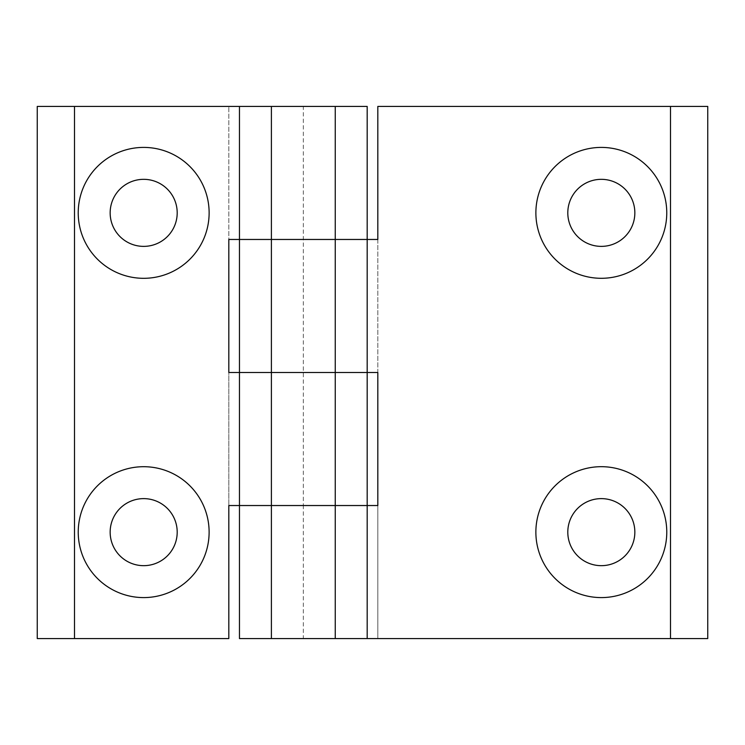 <?xml version="1.0" encoding="UTF-8"?>
<svg xmlns="http://www.w3.org/2000/svg" width="745" height="745" viewBox="0 0 745 745"><rect width="100%" height="100%" fill="white"/><g stroke="black" fill="none" stroke-linecap="round" stroke-linejoin="round"><path stroke-width="0.56" stroke-dasharray="3.73 2.79" d="M367.183 505.538L367.183 239.462L239.462 239.462L239.462 372.5L377.817 372.5L377.817 239.462L228.817 239.462L228.817 106.433L228.817 638.567L37.25 638.567L37.25 106.433L335.25 106.433L271.394 106.433L335.25 106.433L335.25 239.462L271.394 239.462L335.25 239.462L271.394 239.462L335.25 239.462L335.25 372.5L271.394 372.5L335.25 372.5L335.25 505.538L271.394 505.538L335.25 505.538L271.394 505.538L335.25 505.538L335.25 638.567L271.394 638.567L377.817 638.567L377.817 106.433L707.75 106.433L707.75 638.567L377.817 638.567L377.817 505.538L303.317 505.538L367.183 505.538L367.183 638.567M367.183 372.5L228.817 372.5L228.817 505.538L303.317 505.538L303.317 638.567L239.462 638.567L239.462 372.5M303.317 638.567L335.25 638.567L335.25 106.433L271.394 106.433L271.394 638.567L271.394 372.5L335.25 372.5L271.394 372.5L271.394 106.433L303.317 106.433L303.317 505.538L239.462 505.538M601.317 246.381A33.525 33.525 0 0 1 567.792 212.856A33.525 33.525 0 0 1 601.317 179.331A33.525 33.525 0 0 1 634.842 212.856A33.525 33.525 0 0 1 601.317 246.381M601.317 565.669A33.525 33.525 0 0 1 572.29 515.382A33.525 33.525 0 0 1 630.354 515.382A33.525 33.525 0 0 1 601.317 565.669M239.462 239.462L239.462 106.433M303.317 106.433L367.183 106.433L367.183 239.462M143.683 498.619A33.525 33.525 0 0 1 177.208 532.144A33.525 33.525 0 0 1 143.683 565.669A33.525 33.525 0 0 1 110.158 532.144A33.525 33.525 0 0 1 143.683 498.619M143.683 179.331A33.525 33.525 0 0 1 172.71 229.618A33.525 33.525 0 0 1 114.646 229.618A33.525 33.525 0 0 1 143.683 179.331"/><path stroke-width="1.12" d="M670.5 106.433L377.817 106.433L377.817 239.462L239.462 239.462L367.183 239.462L367.183 372.5L377.817 372.5L377.817 505.538L239.462 505.538L367.183 505.538L367.183 638.567L707.75 638.567L707.75 106.433L670.5 106.433L670.5 638.567M601.317 147.408A65.458 65.458 0 0 0 544.642 245.58A65.458 65.458 0 0 0 658.003 245.58A65.458 65.458 0 0 0 601.317 147.408M601.317 466.687A65.458 65.458 0 0 0 535.869 532.144A65.458 65.458 0 0 0 601.317 597.592A65.458 65.458 0 0 0 666.775 532.144A65.458 65.458 0 0 0 601.317 466.687M367.183 239.462L367.183 106.433L335.25 106.433L335.25 372.5L367.183 372.5L239.462 372.5L239.462 106.433L37.25 106.433L37.25 638.567L228.817 638.567L228.817 505.538L239.462 505.538L239.462 638.567L367.183 638.567M335.25 106.433L271.394 106.433L271.394 372.5L335.25 372.5L335.25 638.567M601.317 179.331A33.525 33.525 0 0 0 572.29 229.618A33.525 33.525 0 0 0 630.354 229.618A33.525 33.525 0 0 0 601.317 179.331M601.317 565.669A33.525 33.525 0 0 1 572.29 515.382A33.525 33.525 0 0 1 630.354 515.382A33.525 33.525 0 0 1 601.317 565.669M239.462 239.462L228.817 239.462L228.817 372.5L271.394 372.5L271.394 638.567M74.5 638.567L74.5 106.433M143.683 597.592A65.458 65.458 0 0 0 200.358 499.42A65.458 65.458 0 0 0 86.997 499.42A65.458 65.458 0 0 0 143.683 597.592M143.683 278.313A65.458 65.458 0 0 0 209.131 212.856A65.458 65.458 0 0 0 143.683 147.408A65.458 65.458 0 0 0 78.225 212.856A65.458 65.458 0 0 0 143.683 278.313M271.394 106.433L239.462 106.433M239.462 505.538L239.462 372.5M367.183 505.538L367.183 372.5M143.683 565.669A33.525 33.525 0 0 0 172.71 515.382A33.525 33.525 0 0 0 114.646 515.382A33.525 33.525 0 0 0 143.683 565.669M143.683 179.331A33.525 33.525 0 0 1 172.71 229.618A33.525 33.525 0 0 1 114.646 229.618A33.525 33.525 0 0 1 143.683 179.331"/></g></svg>
